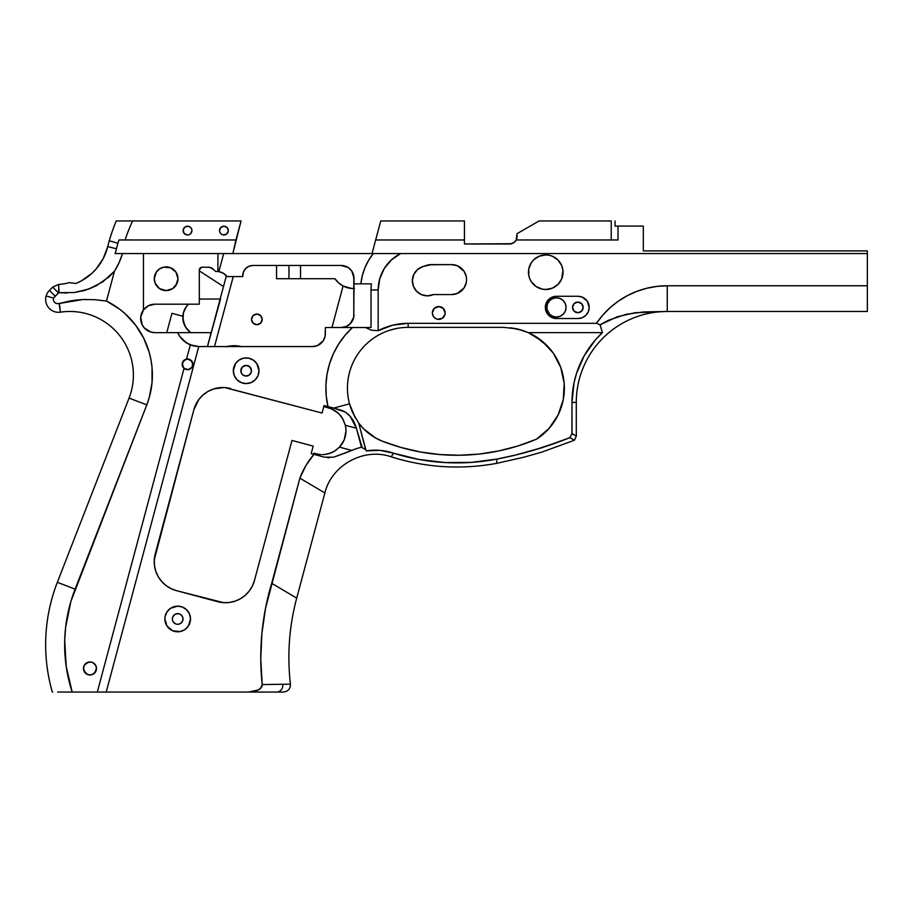 <?xml version="1.0" encoding="UTF-8"?>
<svg xmlns="http://www.w3.org/2000/svg" width="913" height="913" viewBox="0 0 913 913"><rect width="100%" height="100%" fill="white"/><g stroke="black" fill="none" stroke-linecap="round" stroke-linejoin="round"><path stroke-width="1.37" d="M125.149 239.971L235.965 239.971L241.066 220.946L132.625 220.946A155.427 155.427 0 0 0 125.149 239.971L235.965 239.971L232.861 253.563L241.066 220.946L132.625 220.946A155.427 155.427 0 0 0 125.149 239.971L118.907 239.971A161.396 161.396 0 0 0 116.476 248.781L107.745 246.59A170.389 170.389 0 0 1 109.286 240.792L117.925 243.28A161.396 161.396 0 0 0 116.476 248.781A62.655 62.655 0 0 1 115.095 253.563L122.49 253.563L119.101 262.647L114.479 271.172L106.479 301.05L119.466 309.051L125.343 313.924L135.649 325.188L143.695 338.152L149.218 352.372L150.965 359.802L152.026 367.368L152.037 382.627L149.23 397.623L146.799 404.87L70.849 601.541L65.645 627.242L64.709 640.333L66.215 666.513L72.184 692.054L283.418 692.054C288.086 691.495 290.425 688.87 290.437 684.168L286.477 684.225M571.915 434.44L571.995 402.416L573.992 382.969L576.48 373.497L584.297 355.579L595.607 339.636L602.432 332.617L600.046 324.788L602.432 332.617L528.307 332.617L542.151 341.154L553.244 353.069L560.765 367.505L564.188 383.414L563.264 399.666L558.06 415.084L548.941 428.562L536.582 439.142L518.059 445.932L498.966 450.908L479.473 454.023L459.787 455.245L440.066 454.571L420.505 452.003L401.275 447.553L382.57 441.287A54.358 54.358 0 0 1 358.706 423.096L352.372 412.094L349.508 403.843A60.749 60.749 0 0 1 408.179 327.368L408.179 323.316A64.8 64.8 0 0 0 378.165 330.689L371.283 330.198L365.497 327.516L325.348 327.516L325.096 336.235L323.179 340.857L317.427 345.582L312.52 346.563L199.125 346.563A23.476 23.476 0 0 1 198.772 346.552L106.193 692.054L248.142 692.054L256.758 690.787L260.559 688.539L262.202 684.556L260.776 659.015L261.905 633.451L265.557 608.138L299.875 478.161L324.868 492.963L299.875 478.161L305.855 465.653L313.901 454.354A80.572 80.572 0 0 0 299.875 478.161L271.697 583.304L296.702 598.118C289.17 626.398 287.081 655.089 290.437 684.168M184.574 309.598A18.408 18.408 0 0 0 182.817 317.462L182.862 316.252A18.408 18.408 0 0 1 188.477 304.189A18.408 18.408 0 0 0 186.355 306.608L183.41 312.839L182.999 320.052L185.704 327.345L190.84 332.652L187.222 329.399L184.46 325.051L182.817 317.439A18.408 18.408 0 0 0 190.84 332.652M201.214 299.053L220.524 299.053L207.479 346.563L226.378 275.76L220.136 299.053L201.225 299.053A18.408 18.408 0 0 0 199.296 299.156A18.408 18.408 0 0 1 201.225 299.053L199.296 299.156M186.343 306.631A18.408 18.408 0 0 0 184.597 309.575M428.905 264.793L451.593 264.61A14.985 14.985 0 0 1 466.577 279.583L466.292 282.505L464.055 287.903L457.333 293.427L451.593 294.568L433.413 294.568L427.524 295.846L421.612 294.694L416.625 291.315L413.372 286.237L412.391 280.291L413.829 274.436L417.458 269.62L422.696 266.63L431.267 264.61L451.593 264.61L457.333 265.74L464.055 271.264L466.292 276.662L466.577 279.583A14.985 14.985 0 0 1 451.593 294.568A14.985 14.985 0 0 0 466.577 279.583L466.292 276.662M573.992 382.969L571.995 402.416L576.297 402.416L576.297 436.152L576.297 402.416A90.946 90.946 0 0 1 667.243 311.47L643.403 311.949L626.318 314.277L608.56 320.212L600.046 324.8L617.393 316.72L635.003 312.76L667.243 311.47L667.243 285.769L867.35 285.769L867.35 253.563L400.613 253.563L391.38 259.931L384.225 268.582L379.717 278.864L378.165 289.98L378.165 330.689L392.727 325.188L408.179 323.316L596.463 323.316L602.82 315.065L610.135 307.647L618.295 301.176L627.185 295.744L636.669 291.43L646.598 288.303L656.846 286.408L667.243 285.769A85.48 85.48 0 0 0 596.463 323.316L602.842 315.065M345.765 427.604A23.818 23.818 0 0 1 345.981 430.776A23.818 23.818 0 0 0 345.331 425.298A23.818 23.818 0 0 1 345.981 430.788L345.502 435.524A23.818 23.818 0 0 0 345.981 430.799L345.981 430.788A23.818 23.818 0 0 0 345.331 425.298A23.818 23.818 0 0 1 345.753 427.569L345.981 430.788A23.818 23.818 0 0 1 339.488 447.142L344.087 440.077A23.818 23.818 0 0 1 341.804 444.254L341.804 444.254M338.586 413.543L337.354 412.459L338.586 413.543A23.818 23.818 0 0 1 342.911 419.101A23.818 23.818 0 0 0 333.393 409.789M329.947 408.282L334.318 410.314L339.122 414.068L342.9 419.09L345.331 425.298L356.424 428.265L362.187 447.621M180.648 614.54L182.611 616.926L183.011 618.968A5.33 5.33 0 0 1 182.121 621.924M174.725 623.396L173.253 621.924L175.65 623.887A5.33 5.33 0 0 1 172.762 621.011L172.466 620.007A5.33 5.33 0 0 1 177.681 613.639A5.33 5.33 0 0 1 183.011 618.968L182.109 621.924A5.33 5.33 0 0 1 179.735 623.887L178.72 624.195A5.33 5.33 0 0 1 175.65 623.899M179.713 623.887A5.33 5.33 0 0 1 178.731 624.195L176.643 624.195M173.915 622.734L172.762 621.011A5.33 5.33 0 0 1 172.466 620.018M262.179 319.379A5.33 5.33 0 0 1 256.861 324.708A5.33 5.33 0 0 1 251.532 319.379L253.095 323.145L256.861 324.708L260.627 323.145L262.179 319.379L260.627 315.613L256.861 314.061L253.095 315.613L251.532 319.379A5.33 5.33 0 0 1 256.861 314.061A5.33 5.33 0 0 1 262.179 319.379M183.011 618.968A5.33 5.33 0 0 1 177.681 624.298A5.33 5.33 0 0 1 172.363 618.968L172.762 616.926L174.725 614.54L177.681 613.639L179.724 614.05M249.922 366.98L251.486 370.746A5.33 5.33 0 0 1 246.156 376.076A5.33 5.33 0 0 1 240.838 370.746L242.39 366.98L246.156 365.417L249.922 366.98L251.086 368.704L251.383 371.785L249.123 375.175L245.118 375.973L242.39 374.513L241.237 372.789L241.237 368.704M189.539 623.876L188.352 626.09L190.509 618.968A12.828 12.828 0 0 0 177.681 606.141A12.828 12.828 0 0 0 164.854 618.968A12.828 12.828 0 0 1 177.681 606.141A12.828 12.828 0 0 1 190.509 618.968A12.828 12.828 0 0 1 177.681 631.796A12.828 12.828 0 0 1 164.854 618.968L165.105 616.469L164.854 618.968A12.828 12.828 0 0 0 177.681 631.796A12.828 12.828 0 0 0 190.509 618.968L189.539 614.061L186.754 609.895L182.589 607.122L177.681 606.141L170.56 608.298L167.022 611.847L165.105 616.469M258.984 370.746A12.828 12.828 0 0 0 246.156 357.919A12.828 12.828 0 0 0 233.329 370.746A12.828 12.828 0 0 1 246.156 357.919A12.828 12.828 0 0 1 258.984 370.746L258.014 375.654L258.984 370.746A12.828 12.828 0 0 1 246.156 383.574A12.828 12.828 0 0 1 233.329 370.746A12.828 12.828 0 0 0 246.156 383.574A12.828 12.828 0 0 0 258.984 370.746L256.827 363.625L258.014 365.839M183.878 233.009A4.382 4.382 0 0 1 187.53 226.196A4.382 4.382 0 0 1 188.398 234.881M189.972 234.23L188.386 234.881A4.382 4.382 0 0 1 187.542 234.961M188.386 234.881L187.53 234.961A4.382 4.382 0 0 1 186.686 234.881M187.53 234.961L186.674 234.881A4.382 4.382 0 0 1 183.89 233.02L183.228 229.722L185.099 226.926L188.386 226.276L190.634 227.474M83.905 670.872L83.551 669.56A6.528 6.528 0 0 0 83.676 670.176L83.574 667.198L84.567 664.835L88.698 662.073L87.488 662.45L91.254 662.073L93.617 663.055L92.487 662.45L94.598 663.865L96.379 667.198L95.991 670.987L96.504 668.476A6.528 6.528 0 0 1 89.976 674.992A6.528 6.528 0 0 1 83.46 668.476L84.544 672.094L87.477 674.502L83.95 670.964A6.528 6.528 0 0 0 91.254 674.867L93.594 673.908L96.002 670.975L93.594 673.908A6.528 6.528 0 0 0 94.575 673.098L91.254 674.867L87.534 674.524L89.953 674.992L87.477 674.502L84.555 672.094L85.365 673.086M562.944 270.533L561.7 278.853L558.163 284.228L561.712 278.83L563.036 272.2A17.29 17.29 0 0 1 545.746 289.489A17.29 17.29 0 0 1 528.467 272.2A17.29 17.29 0 0 0 531.366 281.786M555.606 286.397L558.163 284.228A17.29 17.29 0 0 0 562.682 275.68L561.678 278.922M548.405 289.284L550.71 288.759M554.043 287.367L552.376 288.166A17.29 17.29 0 0 0 557.033 285.29M551.384 288.542L550.083 288.93M556.713 285.564L555.823 286.248M536.159 286.591A17.29 17.29 0 0 0 542.368 289.159L536.148 286.579L531.377 281.809L529.78 278.819L528.798 275.578L528.798 268.833L531.377 262.602A17.29 17.29 0 0 1 537.403 257.067L536.844 257.386L537.403 257.067A17.29 17.29 0 0 1 556.165 258.413L558.71 260.776A17.29 17.29 0 0 0 556.165 258.413L556.165 258.413A17.29 17.29 0 0 0 537.415 257.055L538.111 256.69M562.214 266.961L561.963 266.208L562.214 266.961M537.392 257.067A17.29 17.29 0 0 0 529.677 265.843L529.677 265.843A17.29 17.29 0 0 1 531.366 262.613L533.523 259.977L539.126 256.233L545.746 254.921L549.124 255.252L552.365 256.233L557.969 259.977L561.712 265.592L562.979 270.83M562.556 268.182L562.693 268.833M583.179 307.407A5.33 5.33 0 0 1 577.849 312.725A5.33 5.33 0 0 1 572.519 307.407L574.083 303.641L577.849 302.077L581.615 303.641L583.179 307.407L581.615 311.173L577.849 312.725L574.083 311.173L572.519 307.407A5.33 5.33 0 0 1 577.849 302.077A5.33 5.33 0 0 1 583.179 307.407M556.439 297.786L560.126 298.517L563.253 300.605L565.33 303.721L566.06 307.407A9.621 9.621 0 0 1 556.439 317.028A9.621 9.621 0 0 1 546.819 307.407L547.56 303.721L549.637 300.605L552.764 298.517L556.862 297.786M578.055 296.28A11.127 11.127 0 0 1 589.182 307.407L588.337 311.664L585.929 315.27L582.323 317.678L578.055 318.523L556.439 318.523L552.182 317.678L547.195 313.581L545.323 307.407L546.168 303.15L548.576 299.532L552.182 297.124L556.439 296.28L578.055 296.28L582.323 297.124L587.31 301.222L589.182 307.407A11.127 11.127 0 0 1 578.055 318.523L556.439 318.523A11.127 11.127 0 0 1 545.323 307.407A11.127 11.127 0 0 1 556.439 296.28L578.055 296.28M550.014 288.953L553.13 287.835M531.389 281.82A17.29 17.29 0 0 0 536.125 286.556M542.379 289.159A17.29 17.29 0 0 0 552.354 288.177L545.746 289.489L541.82 289.033M52.703 692.054L52.315 692.054A171.838 171.838 0 0 1 57.348 582.323L75.094 589.125L146.799 404.87A82.558 82.558 0 0 0 106.479 301.05L94.632 299.681L82.706 299.544L59.14 303.515L59.802 308.229L59.06 303.55L56.732 303.607L54.677 302.5L53.445 300.48L53.445 298.072L58.763 292.719L74.307 292.537L89.2 288.896L102.861 281.797L114.479 271.172L106.479 301.05L94.632 299.681L82.706 299.544L70.78 300.799L59.14 303.515L60.395 312.166A12.839 12.839 0 0 1 45.65 299.475A12.839 12.839 0 0 0 60.395 312.166L59.516 306.117M445.156 312.965L445.042 314.22A6.414 6.414 0 0 1 437.51 319.265L436.288 318.888A6.414 6.414 0 0 1 438.742 306.551A6.414 6.414 0 0 1 445.156 312.965A6.414 6.414 0 0 1 438.742 319.379A6.414 6.414 0 0 1 432.328 312.965L434.211 308.434L438.742 306.551L443.284 308.434L445.156 312.965A6.414 6.414 0 0 1 445.042 314.209M445.042 314.22L442.314 318.306L437.498 319.253A6.414 6.414 0 0 1 436.3 318.899M177.75 281.067L177.978 278.762A11.846 11.846 0 0 1 175.981 285.335L177.978 278.762A11.846 11.846 0 0 1 166.132 290.596A11.846 11.846 0 0 1 154.286 278.762A11.846 11.846 0 0 1 166.132 266.916A11.846 11.846 0 0 1 177.978 278.762L175.981 272.177L170.663 267.817L163.815 267.144L159.547 268.913L156.283 272.177L154.286 278.762L155.187 283.292L159.547 288.611A11.846 11.846 0 0 1 157.766 287.139M175.969 285.347A11.846 11.846 0 0 1 172.717 288.599L177.076 283.292M172.694 288.611A11.846 11.846 0 0 1 166.143 290.596M166.12 290.596A11.846 11.846 0 0 1 159.558 288.611L166.132 290.596L172.705 288.611M157.744 287.127A11.846 11.846 0 0 1 155.187 283.292M155.187 283.281A11.846 11.846 0 0 1 154.514 281.078M154.514 281.056A11.846 11.846 0 0 1 154.286 278.762M228.204 229.722L228.296 230.578A4.382 4.382 0 0 1 222.236 234.63A4.382 4.382 0 0 0 223.046 234.881L222.224 234.63A4.382 4.382 0 0 1 220.809 233.682L219.85 232.256A4.382 4.382 0 0 1 219.611 231.434L219.519 230.578A4.382 4.382 0 0 1 223.913 226.196A4.382 4.382 0 0 1 228.296 230.578A4.382 4.382 0 0 1 223.913 234.961A4.382 4.382 0 0 1 219.519 230.578L219.611 229.722L219.519 230.578A4.382 4.382 0 0 0 219.599 231.434A4.382 4.382 0 0 1 219.519 230.59L220.809 227.474L223.913 226.196L227.006 227.474L228.296 230.578A4.382 4.382 0 0 1 223.057 234.881L226.344 234.23L228.204 231.434M220.798 233.671A4.382 4.382 0 0 1 220.261 233.02A4.382 4.382 0 0 0 220.798 233.671M220.261 233.009A4.382 4.382 0 0 1 219.611 231.434L219.85 232.256A4.382 4.382 0 0 0 220.261 233.009M59.413 305.387L60.395 312.166A63.556 63.556 0 0 1 129.064 398.068L57.348 582.323L75.094 589.125A152.836 152.836 0 0 0 72.184 692.054L97.303 692.054L184.038 368.373L185.316 369.194L184.038 368.373A5.352 5.352 0 0 1 182.178 364.321A5.352 5.352 0 0 0 182.28 365.36L182.178 364.321A5.352 5.352 0 0 0 189.744 369.183A5.352 5.352 0 0 1 189.527 369.274A5.352 5.352 0 0 0 189.744 369.183L191.034 368.361A5.352 5.352 0 0 1 189.756 369.183L192.027 367.209L192.871 364.321A5.352 5.352 0 0 1 192.654 365.828L192.791 363.363M183.661 368.019L182.28 365.394L182.486 362.541L183.079 367.288A5.352 5.352 0 0 0 183.673 368.03L183.81 368.167M188.557 369.571A5.352 5.352 0 0 1 187.987 369.651L189.527 369.286A5.352 5.352 0 0 1 188.58 369.571L191.981 367.277M189.607 369.24L189.733 369.194A5.352 5.352 0 0 1 184.038 368.373L182.178 364.321L182.497 362.507L184.791 359.722L183.319 361.023A5.352 5.352 0 0 0 182.474 362.564L186.047 359.186L183.319 361.012L182.178 364.321A5.352 5.352 0 0 1 186.526 359.071L188.854 359.14A5.352 5.352 0 0 0 186.526 359.071L190.338 344.852L198.772 346.552L106.193 692.054L97.303 692.054L184.038 368.373L188.295 369.617L192.027 367.209L191.034 368.361A5.352 5.352 0 0 1 190.897 368.475L189.527 369.286A5.352 5.352 0 0 1 186.492 369.571A5.352 5.352 0 0 1 186.412 369.548L186.583 369.582M184.038 368.373L186.777 369.617M85.354 673.075L83.46 668.476A6.528 6.528 0 0 1 89.976 661.948A6.528 6.528 0 0 1 96.504 668.476L94.587 673.086A6.528 6.528 0 0 0 95.386 672.116L94.575 673.098M96.379 669.743L95.397 672.105L92.464 674.502M95.991 670.987L95.386 672.116M190.634 233.682L191.924 230.578A4.382 4.382 0 0 1 187.53 234.961A4.382 4.382 0 0 1 183.148 230.578M221.471 234.23L222.224 234.63A4.382 4.382 0 0 1 220.809 233.682L221.471 234.23L220.809 233.682M333.405 409.8A23.818 23.818 0 0 1 338.575 413.532M338.027 413.03L331.487 408.876M342.055 417.698L340.846 416.02M340.971 416.191L339.122 414.08L340.983 416.191M333.827 408.145L345.411 412.117L349.987 416.008L356.424 428.265L345.331 425.298L342.649 418.656M189.527 369.286L190.885 368.475A5.352 5.352 0 0 1 189.756 369.183A5.352 5.352 0 0 0 190.931 360.201L192.871 364.321A5.352 5.352 0 0 0 192.734 363.1L190.737 360.053L187.268 358.98L184.814 359.711L186.526 359.071A5.352 5.352 0 0 0 183.41 360.909L187.268 358.98A5.352 5.352 0 0 0 186.526 359.071L186.514 359.071A5.352 5.352 0 0 0 186.058 359.174M187.987 369.651A5.352 5.352 0 0 1 186.412 369.548L188.135 369.639M183.399 360.909A5.352 5.352 0 0 0 183.319 361.012L183.399 360.909A5.352 5.352 0 0 0 182.178 364.321L183.673 368.03L185.111 369.092M191.034 368.361L189.756 369.183M182.589 366.387L182.28 365.394L182.589 366.387M166.759 332.652L171.941 313.33L166.759 332.652L179.964 332.652M88.698 674.867L87.477 674.502M85.365 663.865L87.477 662.45A6.528 6.528 0 0 0 84.567 664.835L88.698 662.073A6.528 6.528 0 0 0 87.5 662.439L86.358 663.043M184.928 369L186.412 369.548M192.027 367.209L192.769 363.283L190.497 359.87L186.48 359.071L183.741 360.544L182.178 364.321L183.741 368.099L187.519 369.674L190.497 368.772L191.97 367.288L190.954 368.418M192.746 363.157L192.734 363.1A5.352 5.352 0 0 1 192.871 364.31M192.335 361.993L192.312 361.947A5.352 5.352 0 0 0 191.639 360.909L187.268 358.98A5.352 5.352 0 0 1 188.854 359.14L190.931 360.201A5.352 5.352 0 0 1 191.627 360.897A5.352 5.352 0 0 0 190.931 360.201L188.854 359.14A5.352 5.352 0 0 0 188.5 359.06M191.696 360.966L191.639 360.897A5.352 5.352 0 0 1 192.723 363.089A5.352 5.352 0 0 0 192.312 361.936L191.639 360.897M200.175 268.045L201.157 267.395L199.296 270.168A3.001 3.001 0 0 1 202.298 267.167L200.175 268.045M223.48 286.556L199.296 270.841L223.48 286.556M97.018 285.37L89.029 288.964M363.773 448.511L361.502 447.244A60.874 60.874 0 0 0 351.71 450.417L333.804 457.151L324.457 457.185L311.185 453.624L313.193 446.115L291.989 440.431L254.442 580.52L252.376 586.009L249.272 590.996L245.266 595.287L240.484 598.711L235.143 601.131L229.414 602.466L223.548 602.66L176.414 590.631L170.914 588.554L165.926 585.45L161.647 581.444L158.223 576.662L155.803 571.321L154.468 565.592L154.274 559.726L193.876 409.709L195.941 404.219L199.045 399.232L203.063 394.941L207.833 391.517L213.186 389.098L218.903 387.763L224.769 387.569L322.049 413.041L324.069 405.532L327.961 406.57L326.238 395.877L325.93 385.046L327.037 374.273L329.559 363.739L333.439 353.628L338.62 344.11L345 335.356L352.475 327.516L371.032 327.516L352.475 327.516A82.318 82.318 0 0 0 327.961 406.57L333.633 408.1L349.508 403.843A60.749 60.749 0 0 1 408.179 327.368L503.622 327.368L408.179 327.368L408.179 323.316L596.463 323.316L600.046 324.8L596.463 323.316M350.797 408.054L355.385 418.074L349.508 403.843L350.797 408.054M365.645 449.595L358.706 423.096L363.659 428.859L375.7 438.046L369.354 433.869M225.42 387.626L322.049 413.041L324.069 405.532L340.184 409.846L333.633 408.1L345.411 412.117L349.987 416.008L353.753 421.486L356.424 428.265L361.502 447.244L365.839 449.71L366.159 450.908L380.013 450.36L393.571 453.213L391.209 456.808L393.571 453.213A56.366 56.366 0 0 0 366.159 450.908L358.706 423.096L352.372 412.094M347.933 452.003L333.804 457.151L324.457 457.185L311.185 453.624L313.193 446.115L291.989 440.431L254.442 580.52A29.958 29.958 0 0 1 217.751 601.701L176.414 590.631A29.958 29.958 0 0 1 155.233 553.929L193.876 409.709L198.806 399.552M236.627 345.81L235.988 345.753M235.965 345.753L235.246 345.719M230.601 345.89L229.973 345.97M354.016 288.588A22.471 22.471 0 0 1 334.968 278.727L338.575 282.859L343.083 285.997L331.967 327.516L343.083 285.997A22.471 22.471 0 0 1 334.968 278.727L276.559 278.727L276.559 265.455L276.559 278.727L334.968 278.727L338.152 282.471M339.214 283.407L342.329 285.575M351.631 288.508L354.381 288.576L348.766 288.074L343.083 285.997L351.688 288.508M344.087 440.1L343.425 441.527L344.087 440.089A23.818 23.818 0 0 0 345.502 435.535L344.292 439.587L345.981 430.788A23.818 23.818 0 0 1 339.488 447.142L351.71 450.417L339.488 447.142L334.272 451.296L339.488 447.142A23.818 23.818 0 0 0 341.793 444.266L340.857 445.544M343.425 441.527L342.249 443.592M350.843 417.024L345.422 412.117M341.142 416.408L343.585 420.379M341.154 416.419L339.122 414.08M334.9 410.667L339.122 414.068M331.351 408.819L323.784 406.57L330.529 408.488M352.475 327.516L325.348 327.516L325.348 333.736A12.828 12.828 0 0 1 312.52 346.563L199.125 346.563A23.476 23.476 0 0 1 198.772 346.552L192.381 345.571L186.343 342.774L179.907 336.566L177.681 332.652L154.89 332.652L151.022 332.115L144.414 328.052L142.188 324.834L140.705 317.222L143.444 309.964L143.444 253.563L115.095 253.563A62.655 62.655 0 0 0 116.476 248.781L107.745 246.59A170.389 170.389 0 0 1 116.248 220.946L122.901 220.946M234.31 365.839L235.497 363.625L233.329 370.746L234.31 375.654L237.095 379.819L241.249 382.593L246.156 383.574L251.064 382.593L255.229 379.819L258.014 375.654M239.035 360.076L243.657 358.17L239.035 360.076L235.497 363.625M248.667 358.17L253.289 360.076L248.667 358.17L243.657 358.17M182.589 630.815L180.192 631.545L184.814 629.639L188.352 626.09M175.182 631.545L172.774 630.815L180.192 631.545M361.502 447.244A60.874 60.874 0 0 0 351.71 450.417L347.967 451.992M528.467 272.2A17.29 17.29 0 0 1 545.746 254.921A17.29 17.29 0 0 1 563.036 272.2L561.712 278.819L560.114 281.809L557.969 284.422L552.365 288.177M436.288 318.888L433.413 316.537L432.328 312.965M74.341 292.525L85.548 290.14L96.219 285.792L109.024 276.901L114.479 271.172A69.719 69.719 0 0 0 122.49 253.563L400.613 253.563A40.765 40.765 0 0 0 378.165 289.98L378.165 330.689L371.283 330.198L365.497 327.516L371.032 327.516L371.032 289.98A47.898 47.898 -82.5 0 1 371.42 283.852L360.863 283.852L362.313 275.692L364.915 267.817L368.59 260.388L373.291 253.563L867.35 253.563L867.35 250.904L643.323 250.904L643.323 226.082L615.077 226.082L615.077 220.946L615.077 226.082L618.021 226.082L618.021 239.971L611.231 239.971L618.021 239.971L618.021 226.082L643.323 226.082L643.323 250.904L867.35 250.904L867.35 285.769L667.243 285.769L667.243 311.47L867.35 311.47L867.35 285.769L867.35 311.47L667.243 311.47L867.35 311.47M226.561 275.966L227.052 276.582L242.744 276.582L242.744 275.646A10.191 10.191 0 0 1 252.935 265.455L341.188 265.455A12.828 12.828 0 0 1 354.016 278.282L354.016 283.852L360.863 283.852A58.386 58.386 0 0 1 373.291 253.563L223.685 253.563L218.846 271.618L223.434 273.307L227.052 276.582L242.744 276.582L243.52 271.743L245.734 268.445L249.032 266.231L252.935 265.455L341.188 265.455L348.321 267.623L351.859 271.161L353.776 275.783L353.776 317.188L350.261 323.761L346.095 326.534L341.188 327.516A12.828 12.828 0 0 0 354.016 314.688L353.377 318.694L351.049 322.894M286.157 684.225L262.202 684.556A257.283 257.283 0 0 1 271.697 583.304L296.702 598.118L324.868 492.963C331.59 464.957 364.025 447.279 391.209 456.808C425.789 467.684 460.928 469.875 496.592 463.37L496.98 459.079A212.409 212.409 0 0 1 393.571 453.213L418.953 459.467L444.916 462.549L471.051 462.423L496.98 459.079L515.571 455.028L543.075 447.37L569.917 437.635L573.284 439.598M440.066 454.571L459.787 455.245L479.473 454.023L498.966 450.908L518.059 445.932L536.582 439.142A204.786 204.786 0 0 1 382.57 441.287L375.7 438.046L382.57 441.287L401.275 447.553M558.06 415.084L561.175 407.54M563.264 399.666L564.268 391.563M557.489 360.03L553.244 353.069M548.097 346.746L535.52 336.418M503.793 327.368L517.272 328.931L510.618 327.778L523.252 330.632L517.294 328.931L528.307 332.617L523.286 330.643L528.307 332.617L602.432 332.617A95.249 95.249 0 0 0 571.995 402.416L571.995 433.527L569.917 437.635L574.425 440.249L576.297 436.152L571.995 433.527L576.297 436.152M561.004 441.07L559.92 441.481M552.091 444.334L549.535 445.224M543.075 447.37L537.141 449.196M512.98 455.655L515.468 455.062M327.607 457.698L329.41 457.733M313.867 453.225L319.128 454.412M322.46 454.606L325.507 454.377A23.818 23.818 0 0 1 322.472 454.606L322.449 454.606A23.818 23.818 0 0 0 325.485 454.377L330.734 453.008A23.818 23.818 0 0 1 328.509 453.75L334.284 451.296A23.818 23.818 0 0 1 331.453 452.722A23.818 23.818 0 0 0 333.108 451.946M329.992 453.282L328.52 453.75A23.818 23.818 0 0 0 331.408 452.745L334.272 451.296L331.419 452.734A23.818 23.818 0 0 1 330.746 453.008L329.981 453.293M336.6 449.732L334.272 451.296A23.818 23.818 0 0 1 333.896 451.513M313.901 454.354L324.457 457.185M46.141 295.938A12.839 12.839 0 0 1 49.416 290.391A12.839 12.839 0 0 0 45.65 299.475A12.839 12.839 0 0 1 46.141 295.938L53.445 298.072L46.141 295.938M83.574 667.198L83.95 665.965A6.528 6.528 0 0 0 83.95 665.976A6.528 6.528 0 0 0 83.585 667.186L83.939 666.011M88.709 662.073L89.976 661.948A6.528 6.528 0 0 0 88.721 662.073M58.763 292.719L58.683 284.411A50.717 50.717 0 0 0 69.365 282.608L69.936 282.688L69.365 282.608A50.717 50.717 0 0 1 58.683 284.411L52.851 286.956L49.416 290.391L54.848 295.88L49.416 290.391L52.703 287.104L58.443 292.902L52.703 287.104M107.745 246.59A53.662 53.662 0 0 1 75.802 283.509L73.348 283.167L75.802 283.509L81.519 280.793L91.802 273.432L96.219 268.901L103.306 258.425L107.745 246.59A53.662 53.662 0 0 1 75.802 283.509L70.107 282.71M151.421 332.229L154.89 332.652A14.231 14.231 0 0 1 143.444 309.964A14.231 14.231 0 0 1 154.89 304.189L151.832 304.52M150.873 304.771L148.899 305.513M147.872 306.038L146.217 307.133M145.327 307.886L143.912 309.37M143.284 310.18L141.641 313.227M141.743 312.976L140.762 316.685M140.682 317.667L142.006 324.469M142.451 325.336L144.037 327.63M144.574 328.224L147.255 330.426M146.982 330.255L150.485 331.955M188.637 304.029L186.355 306.62M182.862 316.252L171.941 313.33L182.862 316.252M82.786 299.544L86.381 299.441M45.65 299.475A12.839 12.839 0 0 0 60.395 312.166A63.556 63.556 0 0 1 129.064 398.068L146.799 404.87L129.064 398.068L57.348 582.323A171.838 171.838 0 0 0 52.315 692.054M86.461 289.855L81.828 291.156M66.923 293.027L59.128 292.662L66.74 293.039M55.636 303.184L56.732 303.607L54.677 302.5L53.445 300.48L53.445 298.072L58.443 292.902M60.395 312.166L59.391 303.447M74.421 300.263L82.706 299.544M214.498 346.563L233.249 276.582L214.498 346.563L207.411 346.563L211.131 332.652L177.681 332.652L179.644 336.189M182.474 362.564A5.352 5.352 0 0 0 182.474 362.575L183.319 361.012A5.352 5.352 0 0 0 182.474 362.564L182.178 364.321M154.377 564.907L154.719 567.213M154.217 561.221L155.233 553.929L154.297 559.384M330.803 452.985L327.002 454.115M327.128 454.081L326.135 454.275A23.818 23.818 0 0 1 325.53 454.366A23.818 23.818 0 0 0 328.463 453.761A23.818 23.818 0 0 1 326.146 454.275M132.625 220.946L122.856 220.946L132.625 220.946M627.197 295.755L631.899 293.427M547.013 309.279L546.819 307.407A9.621 9.621 0 0 1 556.439 297.786A9.621 9.621 0 0 1 566.06 307.407L565.33 311.082L563.253 314.209L560.126 316.286L556.439 317.028L552.764 316.286L549.637 314.209L547.013 309.279L547.013 305.524M561.712 265.592L561.963 266.208M555.344 286.579L554.054 287.355M529.78 278.819L528.798 275.578M96.401 667.38A6.528 6.528 0 0 0 96.276 666.775L96.002 665.976A6.528 6.528 0 0 0 95.42 664.869M93.594 663.043A6.528 6.528 0 0 0 92.487 662.45L95.409 664.858A6.528 6.528 0 0 0 93.617 663.066M92.453 662.439L92.43 662.427A6.528 6.528 0 0 0 89.976 661.948L88.698 662.073M83.574 667.209A6.528 6.528 0 0 0 83.46 668.464L83.574 667.209M95.409 664.858L92.487 662.45M83.46 668.476L84.567 664.835M192.369 362.05L189.961 359.562L186.526 359.071L190.338 344.852A23.476 23.476 0 0 1 177.681 332.652L154.89 332.652M189.961 359.562L191.753 361.046L188.854 359.14L186.526 359.071M346.038 326.569L347.191 326.021M350.101 323.921L349.359 324.572M348.195 325.439L351.573 322.221L353.742 317.37L354.016 283.852L371.42 283.852A47.898 47.898 -82.5 0 0 371.032 289.98L378.165 289.98L371.032 289.98L371.032 327.516M353.377 318.694L352.886 319.961M353.468 274.573L353.685 275.384M352.224 271.743L352.669 272.553M363.442 253.563L354.826 253.563M383.175 220.946L380.767 220.946L372.025 253.563L375.665 239.971L464.432 239.971L464.432 220.946L380.767 220.946L375.665 239.971L464.432 239.971L464.432 220.946L380.767 220.946M331.396 408.841L333.074 409.617M158.097 576.434L157.892 576.08A29.958 29.958 0 0 0 160.049 579.458L158.588 577.278M162.012 581.855L165.664 585.244L162.012 581.855M172.603 589.319L171.507 588.839M170.263 588.223L165.664 585.244A29.958 29.958 0 0 0 165.926 585.45A29.958 29.958 0 0 0 176.38 590.62M165.824 585.37L165.664 585.244A29.958 29.958 0 0 1 160.072 579.493M157.892 576.08L155.94 571.732M155.552 570.557L155.016 568.594M182.109 621.924L179.724 623.887M345.981 326.592L347.066 326.089M223.685 253.563L218.846 271.618L217.922 271.503L217.922 253.563L223.685 253.563M239.411 253.563L232.861 253.563M344.384 265.854L345.217 266.105M516.792 238.453L516.199 239.971L611.231 239.971L611.231 220.946L539.104 220.946L517.043 233.682L517.043 236.501A7.487 7.487 0 0 1 516.199 239.971L515.023 241.625A7.487 7.487 0 0 0 516.199 239.971L611.231 239.971L611.231 220.946L539.104 220.946L517.043 233.682L516.199 239.971L514.681 241.968L511.577 243.714L464.432 243.988L464.432 239.971L464.432 243.988L509.557 243.988L513.163 243.063L509.557 243.988A7.487 7.487 0 0 0 513.437 242.915L513.311 242.984M556.165 258.413L557.501 259.532L556.165 258.413A17.29 17.29 0 0 0 529.677 265.843L529.723 265.729M531.469 262.465L532.017 261.7M540.268 255.811L541.078 255.56M544.045 255.001L545.335 254.921L544.045 255.001M548.382 255.115L549.033 255.229L548.382 255.115M389.783 330.221L395.808 328.646L389.783 330.221M418.941 293.256L416.625 291.315A14.985 14.985 0 0 0 421.589 294.694M439.998 306.677L442.314 307.635M444.083 316.537L442.314 318.306L444.083 316.537M439.998 319.253L438.742 319.379M432.819 315.419L432.454 314.22M561.757 265.683L562.225 266.973M558.722 260.787L559.372 261.563M557.284 259.326L557.923 259.943M562.203 266.927L561.746 265.672M523.286 330.643L528.307 332.617A60.749 60.749 0 0 1 536.582 439.142M515.411 241.169L515.023 241.625A7.487 7.487 0 0 0 515.879 240.518A7.487 7.487 0 0 1 513.437 242.904A7.487 7.487 0 0 0 515.023 241.625M513.962 242.561L513.437 242.915A7.487 7.487 0 0 1 513.163 243.063M512.125 243.543L511.497 243.737M191.182 228.147L191.833 229.722M186.674 234.881L183.89 233.02M516.826 238.293L517.043 236.513A7.487 7.487 0 0 1 509.557 243.988M185.099 234.23L185.853 234.63M578.055 318.523L580.234 318.317M548.451 302.055L549.637 300.605M560.126 298.517L561.792 299.407M564.439 302.055L565.33 303.721M565.33 311.082L564.439 312.748M615.077 220.946L615.077 226.082M319.961 454.503L321.022 454.583M318.26 454.286L319.185 454.423M241.774 346.712L233.785 345.696L225.831 346.837M154.411 565.215L155.005 568.571A29.958 29.958 0 0 0 155.792 571.287M115.369 692.054L116.91 692.054M200.084 397.954L202.458 395.477M324.366 338.643L323.179 340.857M203.394 394.656L207.605 391.654M208.449 391.175L210.8 390.022M210.857 389.999L212.444 389.36M213.71 388.927L224.039 387.534M573.421 310.363L574.083 311.173M213.459 269.358L215.548 271.458L216.792 271.458A12.828 12.828 0 0 1 217.922 271.503L218.846 271.618A12.828 12.828 0 0 0 216.792 271.458L215.548 271.458L213.459 269.358A7.487 7.487 0 0 0 208.164 267.167A7.487 7.487 0 0 1 213.459 269.358L209.625 267.315L202.298 267.167L209.625 267.315M180.352 337.182L181.276 338.335M181.299 338.358L182.292 339.453M183.661 340.743L189.299 344.406M189.322 344.418L189.915 344.68M191.079 345.137L192.438 345.593M192.46 345.593L193.727 345.936M194.994 346.198L199.125 346.563M207.411 346.563L211.131 332.652L177.681 332.652M218.846 271.618A12.828 12.828 0 0 1 227.052 276.582M350.546 269.506L348.264 267.589M354.016 278.282L351.825 271.104M154.89 304.189L199.296 304.189L199.296 270.168L199.296 304.189L154.89 304.189L148.477 305.707L143.444 309.964L143.444 253.563L217.922 253.563L217.922 271.503A12.828 12.828 0 0 0 216.792 271.458M191.399 345.251A23.476 23.476 0 0 0 192.027 345.456M96.504 668.476L96.002 665.976M256.827 363.625L253.289 360.076M248.199 365.828L249.123 366.318M240.941 371.785L240.838 370.746A5.33 5.33 0 0 1 246.156 365.417A5.33 5.33 0 0 1 251.486 370.746L251.383 371.785M164.854 618.968L167.022 626.09L172.774 630.815M172.466 617.93L173.253 616.013M182.908 620.007L182.611 621.011M181.447 622.734L180.648 623.396M172.466 620.007L172.363 618.968M260.627 315.613L259.817 314.951M251.634 318.34L251.532 319.379M300.514 278.727L300.514 265.455L300.514 278.727M202.298 267.167L201.145 267.395M168.437 267.144L166.132 266.916M328.326 407.78L323.784 406.57M319.288 454.434L317.644 454.183M254.442 580.542A29.958 29.958 0 0 1 252.387 585.998M252.365 586.032A29.958 29.958 0 0 1 217.785 601.713M155.803 571.344A29.958 29.958 0 0 0 157.869 576.035M154.24 563.081L154.388 564.919M196.078 403.945L193.876 409.709A29.958 29.958 0 0 1 230.567 388.527M197.585 401.298L196.637 402.884M200.997 396.927L198.623 399.78M226.869 346.563A29.958 29.958 0 0 1 241.169 346.563A29.958 29.958 0 0 0 226.869 346.563M219.188 271.675L220.216 271.914M221.665 272.416L222.658 272.873M223.959 273.638L224.849 274.299M219.611 229.722L219.85 228.901M288.953 278.727L288.953 265.455L288.953 278.727M576.297 402.416L571.995 402.416M515.012 241.637A7.487 7.487 0 0 1 513.448 242.904M515.879 240.518A7.487 7.487 0 0 0 517.043 236.501M339.727 414.707L340.754 415.917M345.114 424.442L345.765 427.592M422.685 266.63A14.985 14.985 0 0 0 414.73 288.919M414.753 288.953A14.985 14.985 0 0 0 416.602 291.293M421.623 294.705A14.985 14.985 0 0 0 424.488 295.572M424.534 295.572A14.985 14.985 0 0 0 427.501 295.846M427.546 295.846A14.985 14.985 0 0 0 433.401 294.568A14.985 14.985 0 0 1 413.372 286.237A14.985 14.985 0 0 1 422.696 266.63L426.599 265.352A14.985 14.985 0 0 1 431.267 264.61A14.985 14.985 0 0 0 426.599 265.352M451.593 294.568L433.413 294.568M192.769 363.283L190.497 359.87L187.519 358.969L185.476 359.38M188.569 359.071L186.48 359.071M183.741 360.544L183.079 361.354M182.577 362.278L182.28 363.283M183.079 367.288L185.476 369.263L188.569 369.571M184.552 368.772L185.476 369.263M191.97 367.288L192.769 365.36M188.204 330.472L185.921 327.687M184.312 324.708L184.038 324.047M183.285 321.559L183.102 320.668M182.988 314.974L183.171 313.878M183.798 311.516L184.392 310.009M185.271 308.274L186.126 306.928M187.348 305.376L188.42 304.234M57.633 692.054L69.445 692.054M59.14 303.515L59.802 308.229L59.06 303.55L56.732 303.607M59.128 292.662L58.569 284.422M71.317 282.882L69.936 282.688M122.49 253.563L115.095 253.563M85.548 290.14L83.962 290.608M118.907 239.971A161.396 161.396 0 0 0 117.925 243.28L109.286 240.792A170.389 170.389 0 0 1 116.248 220.946M567.749 438.491L565.478 439.37M561.027 441.059L533.979 450.132M529.072 451.513L518.356 454.343M501.648 458.166L496.98 459.079C521.928 454.297 546.236 447.153 569.917 437.635M574.425 440.249L541.797 452.118L523.469 457.31L496.592 463.37L496.98 459.079M248.142 692.054L276.593 692.054A7.064 6.288 90 0 0 282.859 684.271A7.064 6.288 -90 0 1 276.593 692.054A7.064 6.288 -90 0 0 282.859 684.271L262.202 684.556L261.848 686.736L258.778 689.851L248.77 692.043M282.859 684.271C292.947 684.122 292.947 684.122 282.859 684.271A7.064 6.288 90 0 1 276.593 692.054C285.678 692.054 285.678 692.054 276.593 692.054M349.508 403.843L333.633 408.1L342.889 410.793L346.301 412.699M602.432 332.617L600.046 324.8M347.819 413.886L348.698 414.662M353.765 421.521L354.461 422.913M352.989 420.117L352.418 419.215M355.26 424.773L356.424 428.265M365.771 449.675L364.264 448.797M517.294 328.931L518.413 329.205M511.542 327.893L510.618 327.778M601.336 329.137L601.096 328.36M68.418 692.054L107.78 692.054M107.346 692.054L104.824 692.054M102.815 692.054L101.411 692.054M99.745 692.054L97.257 692.054M95.66 692.054L90.41 692.054M89.097 692.054L84.35 692.054M81.131 692.054L78.187 692.054M75.197 692.054L72.766 692.054"/></g></svg>
